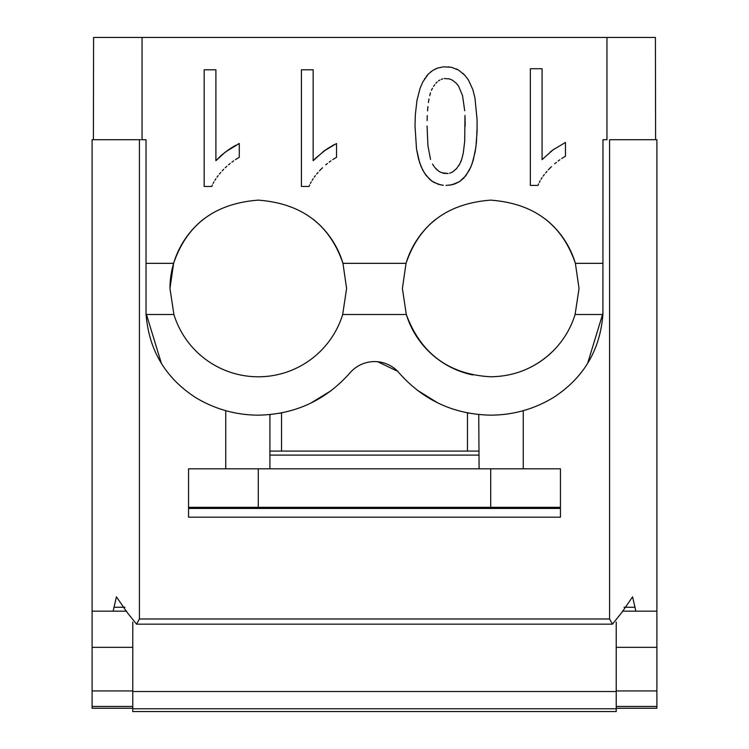 <?xml version="1.0" encoding="UTF-8"?>
<svg xmlns="http://www.w3.org/2000/svg" width="749" height="749" viewBox="0 0 749 749"><rect width="100%" height="100%" fill="white"/><g stroke="black" fill="none" stroke-linecap="round" stroke-linejoin="round"><path stroke-width="1.12" d="M132.779 622.091L132.779 711.55L616.221 711.55L616.221 622.101M93.391 139.717L93.588 37.45L655.412 37.45L655.609 139.717M464.698 110.73L462.526 95.563L458.641 86.266L456.225 83.186L452.143 80.012L449.119 78.851L444.269 78.57L449.119 78.851L452.143 80.012L456.225 83.186L458.641 86.266L462.526 95.563L464.698 110.73M442.753 78.86L441.283 79.347L442.753 78.86M439.86 80.031L438.493 80.911L439.86 80.031M437.182 81.978L435.918 83.242L437.182 81.978M434.71 84.712L433.549 86.369L434.71 84.712M432.454 88.223L431.424 90.348L432.454 88.223M430.506 92.848L429.701 95.713L430.506 92.848M428.999 98.952L428.409 102.547L428.999 98.952M427.922 106.508L427.548 110.843L427.922 106.508M427.276 115.543L427.117 120.598L427.276 115.543M427.061 126.029L427.932 145.727L430.535 159.415M432.491 164.003L434.514 167.074M448.117 173.496L441.667 172.729L438.717 171.193L435.038 167.739M449.625 173.206L452.49 172.036L456.394 168.815L459.839 163.844L461.768 159.209L463.266 153.114L464.708 141.224L464.97 115.458L465.185 126.029M141.851 139.717L146.027 139.717L146.027 263.339L173.618 263.339C186.866 224.447 215.094 203.391 258.293 200.142C301.463 203.363 329.682 224.428 342.958 263.339A88.316 88.316 0 0 0 313.082 219.195M436.143 219.017A88.316 88.316 0 0 0 406.042 263.339C419.29 224.447 447.509 203.391 490.707 200.142C533.878 203.363 562.106 224.428 575.382 263.339A88.316 88.316 0 0 0 545.506 219.195M606.952 37.45L606.952 139.717L602.973 139.717L602.908 314.505L575.101 314.505L579.033 288.468L575.382 263.339L602.973 263.339M537.96 185.406L538.606 183.88L537.96 185.406L530.348 185.406L530.348 68.721L542.079 68.721L542.079 159.64L552.94 149.931L565.467 142.441L565.467 156.232L563.557 157.365L565.467 156.232M561.684 158.554L563.557 157.365L561.684 158.554M558.089 161.063L559.868 159.78L558.089 161.063M554.672 163.778L556.357 162.393L554.672 163.778M551.442 166.681L549.888 168.216L551.442 166.681M548.38 169.789L549.888 168.216L548.38 169.789M545.59 172.972L546.948 171.39L545.59 172.972M543.156 176.127L544.326 174.554L543.156 176.127M541.068 179.254L542.07 177.691L541.068 179.254M539.336 182.344L540.16 180.799L539.336 182.344M309.037 186.473L309.683 184.947L309.037 186.473L301.426 186.473L301.426 69.788L313.157 69.788L313.157 160.707L324.017 150.998L336.544 143.508L336.544 157.299L334.634 158.432L336.544 157.299M332.771 159.612L334.634 158.432L332.771 159.612M329.167 162.13L330.946 160.848L329.167 162.13M325.759 164.846L327.444 163.46L325.759 164.846M322.519 167.748L320.965 169.274L322.519 167.748M319.467 170.856L320.965 169.274L319.467 170.856M316.677 174.04L318.025 172.448L316.677 174.04M314.234 177.195L315.413 175.622L314.234 177.195M312.155 180.322L313.148 178.758L312.155 180.322M310.423 183.411L311.247 181.867L310.423 183.411M211.78 186.473L212.426 184.947L211.78 186.473L204.168 186.473L204.168 69.788L215.899 69.788L215.899 160.707L225.421 151.981L239.277 143.508L239.277 157.299L237.367 158.432L239.277 157.299M235.504 159.612L237.367 158.432L235.504 159.612M231.909 162.13L233.679 160.848L231.909 162.13M228.492 164.846L230.177 163.46L228.492 164.846M225.252 167.748L226.853 166.269L225.252 167.748M222.2 170.856L223.708 169.274L222.2 170.856M219.41 174.04L220.758 172.448L219.41 174.04M216.976 177.195L218.146 175.622L216.976 177.195M214.888 180.322L215.89 178.758L214.888 180.322M213.156 183.411L213.98 181.867L213.156 183.411M446.001 185.406L451.853 184.806L459.512 181.642L465.812 175.762L470.765 167.186L473.293 160.033L475.896 147.16L477.076 131.74L477.076 119.69L474.988 98.203L472.909 89.786L468.481 80.059L464.811 75.256L458.557 70.069L451.422 67.27L443.754 66.858M443.333 185.284L438.343 184.31L431.724 181.005L426.153 175.519L422.717 170.07L419.674 162.758L416.528 149.145L415.012 126.029L415.321 114.953L416.968 100.441L420.03 88.438L422.857 81.838L428.25 74.132L432.613 70.509L437.575 68.093L443.146 66.886M142.057 139.717L142.057 37.45M113.136 611.165L116.423 596.831L127.143 612.439L136.533 624.151L139.426 618.983L139.426 139.717L140.709 139.717L92.108 139.717L92.108 611.165L126.656 611.165L92.108 611.165L92.108 647.342L132.779 647.342M132.779 690.943L92.108 690.943L92.108 647.342M92.108 690.943L92.108 708.245L132.779 708.245L92.108 708.236M139.426 618.983L609.574 618.983L609.574 139.717L656.892 139.717L656.892 611.165L622.344 611.165L656.892 611.165L656.892 647.342L616.221 647.342M656.892 708.245L616.221 708.245L656.892 708.236L656.892 706.438L616.221 706.438M616.221 690.943L656.892 690.943L656.892 706.438M656.892 690.943L656.892 647.342M258.733 200.142A88.316 88.316 0 0 0 257.871 200.142M203.728 219.017A88.316 88.316 0 0 0 169.967 288.468L173.899 314.505A88.316 88.316 0 0 0 342.686 314.505L346.609 288.468L342.958 263.339L406.042 263.339L402.391 288.468L406.314 314.505C420.844 353.678 448.969 374.444 490.707 376.784C515.368 376.401 536.443 367.525 553.932 350.139C563.81 339.934 570.869 328.062 575.101 314.505M173.618 263.339L169.967 288.468M491.157 200.142A88.316 88.316 0 0 0 490.295 200.142M161.428 363.49L146.027 313.11L146.027 263.339M146.027 313.11L146.092 314.505C148.957 350.204 165.389 377.842 195.395 397.41M195.386 397.419C214.72 409.123 235.692 415.04 258.293 415.161C295.022 414.459 325.572 400.378 349.961 372.908A32.394 32.394 0 0 1 397.7 371.317C422.174 399.788 453.173 414.403 490.707 415.161C513.308 415.04 534.28 409.123 553.605 397.41L553.811 397.279M587.591 363.462L602.973 313.11M521.145 411.248L525.826 409.918M188.561 517.194L560.439 517.194L560.439 508.431L188.561 508.431L188.561 517.194M609.574 618.983L612.467 624.151L621.857 612.439L632.577 596.831L635.864 611.165M146.092 314.505L173.899 314.505A88.316 88.316 0 0 0 342.686 314.505L406.314 314.505A88.316 88.316 0 0 0 472.891 374.968M553.605 397.41L553.932 397.204C583.743 377.627 600.071 350.055 602.908 314.505M529.59 367.768A88.316 88.316 0 0 0 557.087 346.721M225.749 468.818L225.749 410.677L227.265 411.089M281.53 451.076L281.53 412.905L279.218 413.336M270.754 414.515L269.453 414.646M281.53 412.905L282.261 412.755M310.507 403.271L330.936 390.819M523.251 468.818L523.251 410.677M467.47 451.076L467.47 412.905L466.88 412.783M437.772 402.925L416.931 389.957M467.47 412.905L468.958 413.186M478.751 414.572L479.088 468.818M397.7 371.317L377.693 361.739M269.912 468.818L269.912 414.6M188.561 507.316L560.439 507.316L560.439 468.818L188.561 468.818L188.561 508.431M560.439 507.316L560.439 508.431M230.748 148.246L235.757 145.24M215.899 160.707L221.751 154.931L229.887 148.808M227.556 150.427L228.108 150.034M238.126 144.033L239.277 143.508M326.704 149.107L334.223 144.613M314.889 158.797L325.89 149.678M324.804 150.437L325.375 150.034M313.157 160.707L314 159.752M435.019 69.151L437.575 68.093M430.357 72.176L431.124 71.604M426.303 76.398L428.25 74.132M424.505 78.973L425.048 78.186M440.787 184.919L433.821 182.353L429.748 179.423L424.524 173.197L421.097 166.596L418.438 158.573L416.528 149.145L415.012 126.029M449.007 185.256L454.559 184.048L459.512 181.642L463.865 178.028L469.267 170.341L472.113 163.75L475.184 151.738L476.448 142.301L477.16 126.029M464.811 75.256L462.826 73.262M458.997 70.359L456.281 68.871M448.838 66.867L448.305 66.839M460.85 161.709L461.768 159.209M458.744 165.698L459.839 163.844M452.49 172.036L456.693 168.45M446.217 173.571L446.872 173.571M444.859 173.496L443.23 173.206M440.159 172.055L438.717 171.193M437.35 170.135L436.04 168.89M542.079 159.64L552.94 149.931L565.467 142.441M552.425 150.306L554.297 148.967M550.328 151.907L551.601 150.923M132.779 708.769L616.221 708.769M132.779 691.542L616.221 691.542M92.108 706.438L132.779 706.438M113.988 607.252L124.952 607.252M624.048 607.252L635.012 607.252M269.912 455.102L479.088 455.102M490.707 506.942L490.707 468.818M258.293 506.942L258.293 468.818M136.533 624.16L612.467 624.16M479.088 451.076L269.912 451.076"/></g></svg>
